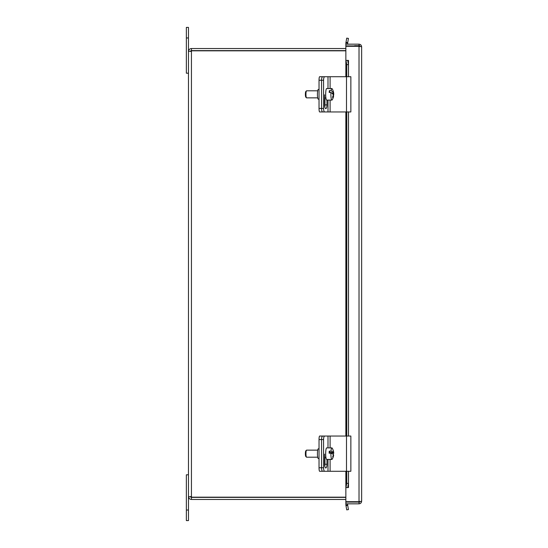 <?xml version="1.0" encoding="UTF-8"?>
<svg xmlns="http://www.w3.org/2000/svg" width="548" height="548" viewBox="0 0 548 548"><rect width="100%" height="100%" fill="white"/><g stroke="black" fill="none" stroke-linecap="round" stroke-linejoin="round"><path stroke-width="0.82" d="M186.361 520.6L188.471 520.6L188.471 474.801L186.361 474.801L186.361 520.6M188.471 27.4L186.361 27.4L186.361 73.199L188.471 73.199L188.471 27.4M322.409 76.823A3.521 0.61 -90 0 1 322.56 76.72L319.642 76.72A3.521 0.61 90 0 0 319.032 80.241L319.032 108.429A3.521 0.61 90 0 0 319.642 111.95L322.56 111.95A3.521 0.61 -90 0 1 322.409 111.847M319.032 89.488L318.278 89.488A4.85 0.843 90 0 0 317.436 94.331A4.85 0.843 90 0 0 318.278 99.181L319.032 99.181M322.56 111.95L324.683 111.95A3.521 1.103 -90 0 1 323.573 108.429L321.566 108.429A3.521 1.103 90 0 0 322.676 111.95M322.56 76.72L325.005 76.72M322.409 436.153A3.521 0.61 -90 0 1 322.56 436.05L319.642 436.05A3.521 0.61 90 0 0 319.032 439.571L319.032 467.759A3.521 0.61 90 0 0 319.642 471.28L322.56 471.28A3.521 0.61 -90 0 1 322.409 471.177M319.032 448.819L318.278 448.819A4.85 0.843 90 0 0 317.436 453.669A4.85 0.843 90 0 0 318.278 458.512L319.032 458.512M322.56 471.28L325.005 471.28M322.56 436.05L325.005 436.05M324.683 111.95L350.857 111.95L350.857 76.72L322.676 76.72A3.521 1.103 90 0 0 321.566 80.241L323.573 80.241L323.573 108.429M319.032 80.241L321.566 80.241L321.566 108.429L319.032 108.429M323.573 80.241A3.521 1.103 -90 0 1 324.683 76.72M326.964 100.106L326.964 104.901A3.747 1.178 -90 0 1 325.786 108.648A3.747 1.178 -90 0 1 324.608 104.901L324.608 94.783M324.786 106.86A3.747 1.178 90 0 0 324.957 104.901L324.957 97.859M324.683 471.28A3.521 1.103 -90 0 1 323.573 467.759L321.566 467.759A3.521 1.103 90 0 0 322.676 471.28L350.857 471.28L350.857 436.05L322.676 436.05A3.521 1.103 90 0 0 321.566 439.571L321.566 467.759L319.032 467.759M319.032 439.571L323.573 439.571L323.573 467.759M323.573 439.571A3.521 1.103 -90 0 1 324.683 436.05M326.964 459.436L326.964 464.231A3.747 1.178 -90 0 1 325.786 467.985A3.747 1.178 -90 0 1 324.608 464.231L324.608 454.114M324.786 466.19A3.747 1.178 90 0 0 324.957 464.231L324.957 457.19M333.129 95.599L333.526 95.599A10.522 9.021 162.9 0 1 332.766 97.749A9.939 4.816 -174.4 0 0 332.554 97.058A10.522 9.021 -17.1 0 0 333.307 94.907A10.494 5.083 -174.4 0 0 330.944 92.461L329.177 92.461A5.768 1 -90 0 1 329.362 90.626L331.122 90.626A10.494 5.083 5.6 0 1 333.492 93.071A10.522 9.021 -17.1 0 0 333.157 90.92A9.939 4.816 5.6 0 1 333.287 91.276A9.939 4.816 5.6 0 1 333.369 91.612A10.522 9.021 162.9 0 1 333.595 92.571A10.522 9.021 162.9 0 1 333.705 93.763A10.494 5.083 5.6 0 1 333.739 94.153A10.494 5.083 5.6 0 1 333.321 95.599M330.944 92.461A5.768 1 -90 0 0 331.889 100.106A5.768 1 -90 0 0 332.156 99.894A10.549 10.549 0 0 0 333.506 96.558A10.494 5.083 -174.4 0 0 333.526 95.599M333.705 93.763L332.54 93.763M329.923 92.461L329.362 90.626M331.793 93.071L333.492 93.071M331.122 90.626A5.768 1 -90 0 1 331.889 88.564A5.768 1 -90 0 1 332.156 88.776A10.549 10.549 0 0 1 333.287 91.269M317.696 97.859L306.565 97.859A3.521 0.61 -90 0 1 306.455 97.804A3.521 0.61 -90 0 1 305.948 94.331A3.521 0.61 -90 0 1 306.455 90.865A3.521 0.61 -90 0 1 306.565 90.81L317.696 90.81M306.455 90.865L305.784 91.557A2.815 0.486 90 0 0 305.38 94.331A2.815 0.486 90 0 0 305.784 97.106L306.455 97.804M331.889 100.106L326.683 100.106A5.768 1 -90 0 1 325.683 94.331A5.768 1 -90 0 1 326.683 88.564L331.889 88.564M333.437 452.463L330.054 452.463L329.225 451.168L330.985 451.168A10.494 2.685 2.7 0 1 333.437 452.463A10.522 10.008 -32.8 0 0 332.999 450.079A9.939 2.548 2.7 0 1 333.239 450.449L333.109 450.449M333.239 450.449A10.522 10.008 147.2 0 1 333.67 452.826L330.293 452.826L330.307 452.463M333.67 452.826A10.494 2.685 2.7 0 1 333.725 453.066A10.494 2.685 2.7 0 1 332.889 454.121M330.54 453.21L330.293 452.826M330.889 453.21A5.768 1 -90 0 0 331.629 459.238A5.768 1 -90 0 0 331.889 459.436A5.768 1 -90 0 0 332.156 459.224A10.549 10.549 0 0 0 333.622 455.251A10.494 2.685 -177.3 0 0 333.574 454.867A10.522 10.008 147.2 0 1 332.924 457.251A9.939 2.548 -177.3 0 0 332.684 456.881A10.522 10.008 -32.8 0 0 333.342 454.504A10.494 2.685 -177.3 0 0 330.889 453.21L329.129 453.21A5.768 1 -90 0 1 329.225 451.168M330.985 451.168A5.768 1 -90 0 1 331.889 447.894A5.768 1 -90 0 1 332.156 448.106A10.549 10.549 0 0 1 333.725 453.066M317.696 457.19L306.565 457.19A3.521 0.61 -90 0 1 306.455 457.135A3.521 0.61 -90 0 1 306.407 457.066A3.521 0.61 -90 0 1 305.955 453.518A3.521 0.61 -90 0 1 306.455 450.196A3.521 0.61 -90 0 1 306.565 450.141L317.696 450.141M306.455 450.196L305.784 450.894A2.815 0.486 90 0 0 305.38 453.545A2.815 0.486 90 0 0 305.743 456.388A2.815 0.486 90 0 0 305.784 456.443L306.455 457.135M331.889 459.436L326.683 459.436A5.768 1 -90 0 1 326.423 459.238A5.768 1 -90 0 1 325.69 452.908A5.768 1 -90 0 1 326.683 447.894L331.889 447.894M190.56 496.495L191.437 497.379L191.437 499.461L345.857 499.461M191.437 497.379L345.857 497.379M345.857 48.539L191.437 48.539C189.642 48.717 188.649 49.704 188.471 51.505L191.437 50.82L345.857 50.82M345.857 497.18L191.437 497.18L188.471 496.495C188.649 498.296 189.642 499.283 191.437 499.461M190.56 51.505L191.437 50.622L345.857 50.622M191.437 50.622L191.437 48.539M190.779 497.084L191.437 497.18L191.437 50.82L190.779 50.916M188.471 496.495L188.471 51.505M354.611 46.313L354.611 45.696L359.892 45.696L359.892 46.422M354.611 501.687L354.611 502.084L359.892 502.084L359.892 501.578M347.72 42.586L348.453 38.422L346.733 38.12L345.994 42.278L347.72 42.586L347.617 43.134A0.884 0.884 0 0 0 348.487 44.169M345.994 42.278L345.898 42.833A2.63 2.63 0 0 0 346.014 44.169M345.994 60.403L346.733 64.637L348.453 64.637L347.72 60.403L345.857 60.403L345.898 76.72M348.453 64.637L348.453 76.72M348.453 111.95L348.453 436.05M348.453 471.28L348.453 483.363L346.733 483.363L345.994 487.597L347.72 487.597L348.453 483.363M345.994 487.597L345.898 471.28M345.994 505.722L346.733 509.88L348.453 509.578L347.72 505.414L345.994 505.722L345.898 505.167A2.63 2.63 0 0 1 346.014 503.831M347.72 505.414L347.617 504.866A0.884 0.884 0 0 1 348.487 503.831M347.72 60.403L348.494 60.403L348.487 76.72M347.72 487.597L345.857 487.597L345.857 471.28M346.733 64.637L346.733 76.72M346.733 111.95L346.733 436.05M346.733 471.28L346.733 483.363M354.611 502.084L345.857 502.084L345.857 503.831L359.015 503.831C360.605 503.674 361.481 502.797 361.639 501.201L359.015 501.687L345.857 501.687L345.857 487.597M348.494 487.597L348.487 471.28M345.857 76.72L345.857 60.403L348.494 60.403M345.857 60.403L345.857 46.313L359.015 46.313L361.639 46.799L361.639 501.201M354.611 45.916L345.857 45.916L345.857 44.169L359.015 44.169C360.605 44.326 361.481 45.203 361.639 46.799M359.015 502.084L359.015 503.831M359.015 45.696L359.015 44.169M186.361 510.03L188.471 510.03M188.471 37.97L186.361 37.97M327.999 76.72L327.999 88.564M327.999 100.106L327.999 111.95M326.964 104.901L324.957 104.901M330.095 76.72L330.095 88.564M330.095 100.106L330.095 111.95M346.487 76.72L346.487 111.95M327.999 436.05L327.999 447.894M327.999 459.436L327.999 471.28M326.964 464.231L324.957 464.231M330.095 436.05L330.095 447.894M330.095 459.436L330.095 471.28M346.487 436.05L346.487 471.28M345.898 42.833L347.617 43.134M347.617 504.866L345.898 505.167M345.898 111.95L345.898 436.05M348.487 111.95L348.487 436.05M359.015 501.687L359.015 46.313M333.739 94.153A10.549 10.549 0 0 0 333.595 92.571M325.889 97.859L324.608 97.859M325.889 457.19L324.608 457.19M345.857 436.05L345.857 111.95"/></g></svg>
